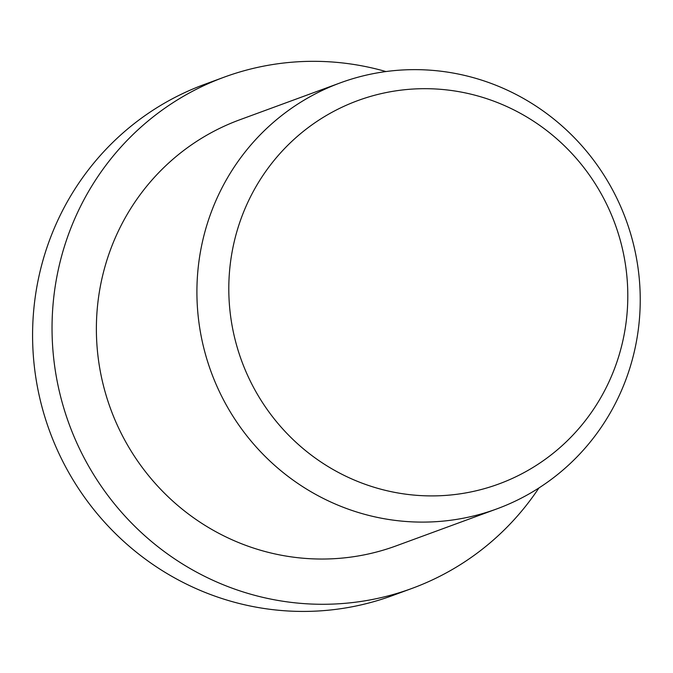 <?xml version="1.0" encoding="UTF-8"?>
<svg xmlns="http://www.w3.org/2000/svg" width="673" height="673" viewBox="0 0 673 673"><rect width="100%" height="100%" fill="white"/><g stroke="black" fill="none" stroke-linecap="round" stroke-linejoin="round"><path stroke-width="1.01" d="M469.342 492.249A204.247 198.846 -110.2 0 1 233.068 330.729A204.247 198.846 -110.2 0 1 387.253 92.344A204.247 198.846 -110.2 0 1 623.535 253.864A204.247 198.846 -110.2 0 1 469.342 492.249M464.177 518.042A226.944 220.946 -110.2 0 1 205.787 355.495A226.944 220.946 -110.2 0 1 340.319 82.855A226.944 220.946 -110.2 0 1 372.968 73.702A226.944 220.946 -110.2 0 1 631.358 236.257A226.944 220.946 -110.2 0 1 496.825 508.897A226.944 220.946 -110.2 0 1 464.177 518.042M496.825 508.897L396.296 545.82A226.944 220.946 -110.2 0 1 363.647 554.973A226.944 220.946 -110.2 0 1 105.257 392.418A226.944 220.946 -110.2 0 1 239.79 119.777L340.319 82.855M538.922 487.959A272.329 265.137 -110.2 0 1 411.943 588.429A272.329 265.137 -110.2 0 1 372.766 599.407A272.329 265.137 -110.2 0 1 62.698 404.347A272.329 265.137 -110.2 0 1 224.134 77.176A272.329 265.137 -110.2 0 1 263.32 66.198A272.329 265.137 -110.2 0 1 385.949 71.557M411.943 588.429L392.485 595.58A272.329 265.137 -110.2 0 1 353.308 606.55A272.329 265.137 -110.2 0 1 43.24 411.497A272.329 265.137 -110.2 0 1 204.676 84.327L224.134 77.176"/></g></svg>
